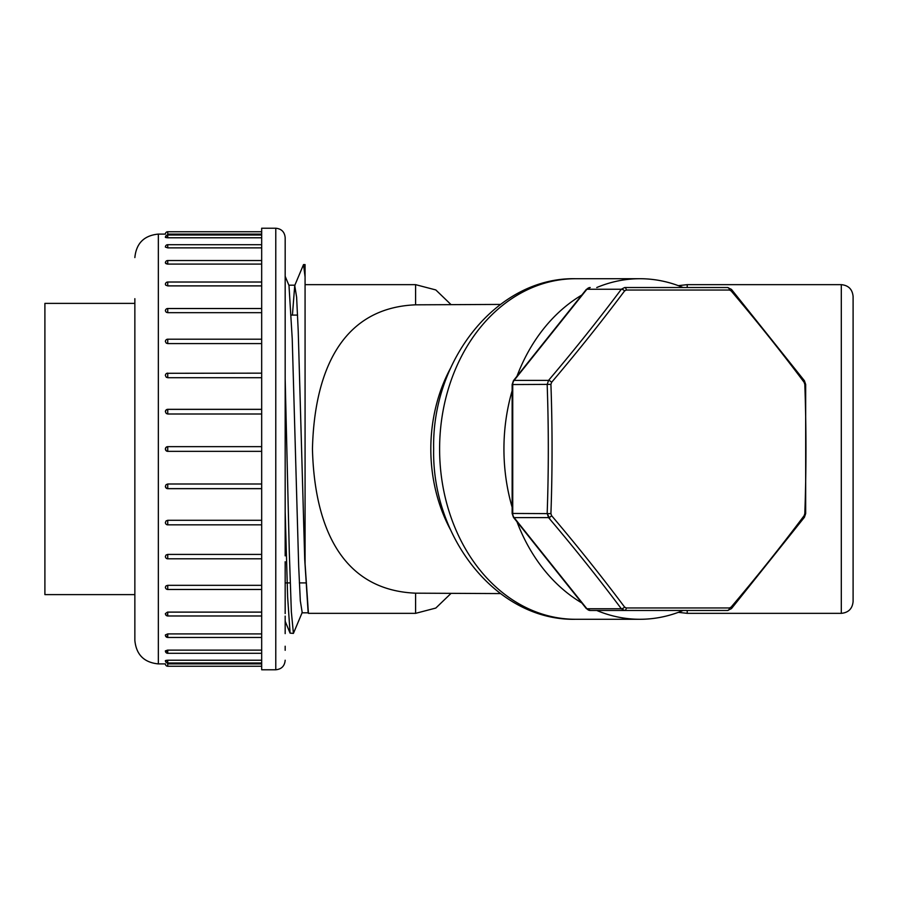 <?xml version="1.0" encoding="UTF-8"?>
<svg xmlns="http://www.w3.org/2000/svg" width="898" height="898" viewBox="0 0 898 898"><rect width="100%" height="100%" fill="white"/><g stroke="black" fill="none" stroke-linecap="round" stroke-linejoin="round"><path stroke-width="1.35" d="M308.171 613.031L304.714 559.286L298.237 331.407L296.621 297.182L294.735 285.497L303.524 264.596L305.073 276.91L305.073 264.596L305.073 563.753L305.073 284.655L415.594 284.655L415.594 304.826C339.635 307.913 314.244 374.747 312.448 448.955C314.334 523.287 339.444 590.031 415.594 593.174L500.399 593.578M500.399 304.422L415.594 304.826M450.841 593.578L435.811 608.058L415.594 613.345L308.429 613.345L305.073 563.753M285.171 379.124L289.291 551.765L291.345 611.684L293.41 633.404L290.088 633.124L287.629 596.968L285.171 511.613M293.41 633.404L302.199 612.503L300.314 600.818L298.697 566.649L292.22 338.647L288.988 285.497L285.171 276.303M512.141 507.269A170.283 135.991 -90 0 1 503.935 449A170.283 135.991 -90 0 1 512.141 390.731M516.575 377.306A170.283 135.991 -90 0 1 582.667 294.544M596.755 287.528A170.283 135.991 -90 0 1 639.926 278.717A170.283 135.991 -90 0 1 683.086 287.528M683.086 610.472A170.283 135.991 -90 0 1 639.926 619.283A170.283 135.991 -90 0 1 596.755 610.472M582.667 603.456A170.283 135.991 -90 0 1 516.575 520.694M853.1 296.463L853.1 601.537C852.404 608.709 848.464 612.638 841.303 613.345L841.303 284.655C848.464 285.362 852.404 289.291 853.1 296.463M294.735 285.497L292.422 315.086M285.171 249.532L285.171 541.617M285.171 356.383L285.171 404.223M285.171 475.547L285.171 422.453M285.171 493.799L285.171 555.851M285.171 561.733L285.171 608.283M285.171 605.521L285.171 613.57M285.171 616.084L285.171 633.629M285.171 650.298L285.171 648.468M285.171 258.747L285.171 237.779M285.171 290.918L285.171 289.717M285.171 284.43L285.171 281.916M285.171 342.149L285.171 336.267M275.776 228.227L275.776 669.773L261.677 669.773L261.677 228.227L275.776 228.227C281.478 228.788 284.61 231.92 285.171 237.622L285.171 237.622M167.735 446.654L261.677 446.654L167.735 446.654L167.735 451.346L166.265 450.83L165.389 449L166.085 447.327L167.735 446.654L167.735 451.346L261.677 451.346L167.724 451.346A2.346 2.346 0 0 1 165.389 449A2.346 2.346 0 0 1 167.724 446.654L167.735 451.346M261.677 414L167.735 414L166.265 413.495L165.389 411.688L166.085 410.038L167.735 409.376L261.677 409.376M261.677 377.71L167.735 377.71L166.265 377.227L165.389 375.499A2.346 2.346 0 0 1 167.735 373.153L167.735 377.71M261.677 343.586L167.735 343.586L166.265 343.137L165.389 341.554A2.346 2.346 0 0 1 167.735 339.197L167.735 343.586M261.677 312.672L167.735 312.672L166.265 312.268L165.389 310.865A2.346 2.346 0 0 1 167.735 308.519L167.735 312.672M261.677 285.89L167.735 285.89L165.748 285.182L165.423 284.127M261.677 264.079L167.735 264.079L165.389 262.889L165.906 263.63M261.677 247.87L167.735 247.87L165.389 247.062A2.346 2.346 0 0 1 167.735 244.705L167.735 247.87M261.677 237.779L167.735 237.779C164.704 237.499 164.704 237.229 167.735 236.971M261.677 234.109L167.735 234.109C164.704 234.097 164.704 234.097 167.735 234.109C164.704 234.097 164.704 234.097 167.735 234.109L167.735 231.751L261.677 231.751M167.735 231.751A2.346 2.346 0 0 0 165.389 234.109L158.34 234.097L158.34 663.903C144.073 662.511 136.249 654.687 134.857 640.42L134.857 298.686M166.837 263.99L167.735 264.079L167.735 260.543L261.677 260.543M166.837 615.018L167.735 615.13M165.423 634.908L167.735 633.921L261.677 633.921M166.837 636.188L167.735 636.278M165.423 650.803L167.735 651.735M166.848 661.007L167.735 661.029C164.704 660.771 164.704 660.501 167.735 660.221L261.677 660.221M261.677 663.891L167.735 663.891C164.704 663.903 164.704 663.903 167.735 663.891L167.69 663.891M167.735 650.13L167.735 653.295A2.346 2.346 0 0 1 165.389 650.927L167.488 650.13L261.677 650.13M167.735 612.11L167.735 615.972A2.346 2.346 0 0 1 165.389 613.626L167.488 612.11L261.677 612.11M167.735 585.328L167.735 589.481A2.346 2.346 0 0 1 165.389 587.135L166.085 585.855L167.735 585.328L261.677 585.328M167.735 554.414L167.735 558.803A2.346 2.346 0 0 1 165.389 556.446L166.085 554.998L167.735 554.414L261.677 554.414M167.735 520.29L167.735 524.847A2.346 2.346 0 0 1 165.389 522.501L166.085 520.93L167.735 520.29L261.677 520.29M261.677 488.624L167.735 488.624L166.265 488.119L165.389 486.312L166.085 484.673L167.735 484L261.677 484M285.171 660.221L285.171 660.378C284.61 666.08 281.478 669.212 275.776 669.773M285.171 649.041L285.171 646.223M134.857 594.622L44.9 594.622L44.9 303.378L134.857 303.378M731.14 290.907A2.941 1.111 139.7 0 0 731.5 289.437L804.406 380.718L805.674 384.445L805.674 513.555L804.406 517.282L731.5 608.575L727.605 610.472L590.211 610.472L586.259 608.507A2.941 1.246 141.4 0 0 586.899 608.754L621.337 608.754A1101.7 468.823 -141.4 0 0 548.543 517.607L547.174 513.454A1101.7 663.016 -90 0 0 547.174 384.546L548.543 380.393A1101.7 468.823 -38.6 0 0 621.337 289.246L624.649 287.528L727.605 287.528A2.941 1.897 -90 0 1 729.479 290.043L626.265 290.043L624.604 290.907A1104.607 470.058 141.4 0 1 551.619 382.301L550.923 384.378A1104.607 664.767 90 0 1 550.923 513.622L551.619 515.699A1104.607 470.058 38.6 0 1 624.604 607.093L626.265 607.957L729.479 607.957L731.14 607.093A1104.607 470.058 -38.6 0 0 804.125 515.699L804.821 513.622A1104.607 664.767 -90 0 0 805.955 449A1104.607 664.767 -90 0 0 804.821 384.378L804.125 382.301A1104.607 470.058 -141.4 0 0 731.14 290.907L729.479 290.043M693.166 287.528L624.649 287.528A2.941 1.628 -90 0 1 626.265 290.043M626.265 607.957A2.941 1.628 -90 0 1 624.649 610.472L621.337 608.754A2.941 1.381 143.2 0 0 624.604 607.093M804.406 380.718A2.941 1.381 143.2 0 1 804.125 382.301M624.604 290.907A2.941 1.381 -143.2 0 0 621.337 289.246L586.899 289.246L514.105 380.393L548.543 380.393A2.941 1.111 -139.7 0 1 551.619 382.301M805.674 384.445L804.821 384.378M805.674 513.555L804.821 513.622M550.923 384.378L512.736 384.546L512.736 513.454L550.923 513.622M804.406 517.282A2.941 1.381 -143.2 0 0 804.125 515.699M731.5 608.563A2.941 1.111 -139.7 0 0 731.14 607.093M551.619 515.699A2.941 1.111 139.7 0 1 548.543 517.607L514.105 517.607L586.899 608.754A5.871 4.692 90 0 0 590.211 610.472M727.605 610.472A2.941 1.897 -90 0 0 729.479 607.957M450.673 530.056A144.578 115.46 -90 0 1 450.673 367.944M415.594 613.345L415.594 593.174M439.605 449A170.283 135.991 90 0 0 575.596 619.283C496.931 620.978 431.669 537.924 433.667 449C431.669 360.076 496.931 277.022 575.596 278.717A170.283 135.991 90 0 0 439.605 449M687.228 610.472L687.228 613.345L841.303 613.345M678.316 285.654L687.228 284.655L687.228 287.528M167.735 633.921L167.735 637.457L261.677 637.457M261.677 235.018L167.735 235.018L167.735 237.779M167.735 409.376L167.735 414M167.735 373.299L261.677 373.153M167.735 484L167.735 488.624M167.735 660.221L167.735 662.982L261.677 662.982M261.677 282.028L167.735 282.028L167.735 285.89M167.735 663.891L167.735 666.249L261.677 666.249M586.248 289.504A2.941 1.246 -141.4 0 1 586.899 289.246A5.871 4.692 90 0 1 590.211 287.528L586.259 289.493L513.465 380.64A2.941 1.246 -141.4 0 1 514.105 380.393A5.871 4.692 90 0 0 512.736 384.546L512.141 384.546L512.141 513.454L513.465 517.36L586.259 608.507M512.141 513.454L512.736 513.454A5.871 4.692 90 0 0 514.105 517.607A2.941 1.246 141.4 0 1 513.454 517.349M303.524 264.596L305.073 264.596M285.171 582.914L290.222 582.914M299.36 582.914L305.825 582.914M291.3 315.086L297.586 315.086M450.841 304.422L435.811 289.942L415.594 284.655M639.926 278.717L575.596 278.717M639.926 619.283L575.596 619.283M678.316 612.346L687.228 613.345M687.228 284.655L841.303 284.655M295.004 285.182L288.853 285.182M308.104 612.818L301.93 612.818M285.171 621.27L290.088 633.124M167.735 666.249A2.346 2.346 0 0 1 165.389 663.891L158.34 663.903M158.34 234.097C144.073 235.489 136.249 243.313 134.857 257.58M165.389 635.099A2.346 2.346 0 0 0 167.735 637.457M167.735 615.972L261.677 615.972M167.735 308.519L261.677 308.519M167.735 235.018A2.346 2.346 0 0 0 165.389 237.375M167.735 244.705L261.677 244.705M167.735 339.197L261.677 339.197M167.735 524.847L261.677 524.847M165.389 411.688A2.346 2.346 0 0 1 167.735 409.331L261.677 409.331M167.735 260.543A2.346 2.346 0 0 0 165.389 262.901M167.735 589.481L261.677 589.481M167.735 558.803L261.677 558.803M165.389 486.312A2.346 2.346 0 0 0 167.735 488.669L261.677 488.669M165.389 660.625A2.346 2.346 0 0 0 167.735 662.982M167.735 653.295L261.677 653.295M167.735 282.028A2.346 2.346 0 0 0 165.389 284.374M513.465 380.64L512.141 384.546M731.5 289.425L727.605 287.528M550.126 519.471L547.174 513.364"/></g></svg>
